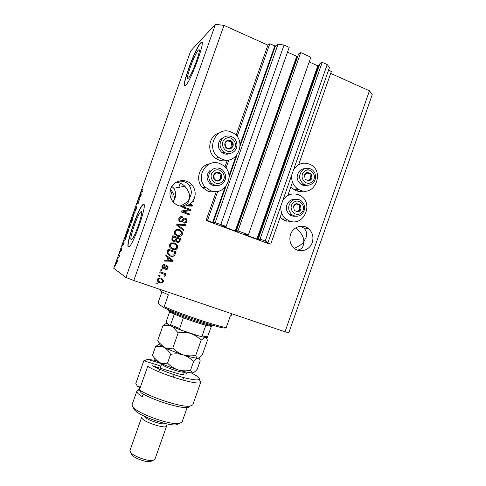 <?xml version="1.0" encoding="UTF-8"?>
<svg xmlns="http://www.w3.org/2000/svg" width="486" height="486" viewBox="0 0 486 486"><rect width="100%" height="100%" fill="white"/><g stroke="black" fill="none" stroke-linecap="round" stroke-linejoin="round"><path stroke-width="0.73" d="M207.479 220.559L206.082 220.498L268.867 243.832L270.745 244.087L265.538 242.125L268.041 242.441L265.216 241.02L260.077 239.106L258.315 238.899L259.797 239.489L257.477 239.209L243.085 233.888L248.419 234.768L237.994 230.886L236.39 230.741L237.933 231.342L235.242 230.978L221.185 225.747L226.13 226.47L220.832 224.496L215.116 222.746L213.172 222.637L207.479 220.559L217.777 191.344M226.13 226.47L289.194 47.373L284.049 45.046L278.028 44.208L275.398 46.073L269.809 43.74L237.083 136.584M228.9 159.785L225.966 168.12M269.809 43.74L267.901 45.149L236.075 135.412M227.424 159.955L224.951 166.965M216.294 191.533L206.082 220.498M278.028 44.208L215.116 222.746M284.049 45.046L220.832 224.496M297.863 56.066L296.715 56.315L287.505 52.166M237.994 230.886L300.731 52.597L298.629 53.885L236.39 230.741M300.731 52.597L310.87 57.184L248.419 234.768M319.284 65.428L317.789 65.81L309.199 61.941M268.041 242.441L329.502 67.469L327.206 64.577L322.212 62.317L319.958 63.52L258.315 238.899M322.212 62.317L260.077 239.106M327.206 64.577L265.216 241.02M328.542 70.203L331.367 71.478L298.629 164.693M292.487 182.183L287.815 195.475M281.667 212.99L270.745 244.087M198.282 50.228C194.522 53.727 184.68 81.217 188.246 78.252L188.416 78.112C191.879 75.524 202.273 46.771 198.586 49.967L198.282 50.228M141.165 211.659L140.819 211.805C137.805 213.548 128.833 239.659 131.238 239.707L131.67 239.568C134.701 237.927 143.929 210.754 141.165 211.659M143.534 204.296L143.042 204.515C138.467 207.218 124.932 246.493 128.45 246.931L129.13 246.724C133.747 244.258 147.872 202.534 143.534 204.296M143.741 204.375L143.255 204.594C138.753 207.236 125.394 245.709 128.571 246.955M200.633 42.896C194.819 48.564 180.069 89.861 185.433 85.445L185.64 85.281C190.779 81.709 206.799 37.495 201.149 42.434L200.633 42.896M201.878 42.337L200.846 42.987C195.658 47.974 182.056 84.467 184.911 85.645M170.288 190.354C172.141 193.325 172.591 196.478 171.631 199.819M170.58 189.315C173.812 193.665 175.015 197.213 174.182 199.946L175.021 198.057C176.29 195.202 175.877 191.94 173.781 188.27L171.923 186.417M295.919 227.77C301.533 233.001 304.151 237.63 303.774 241.651L306.046 237.52C307.401 234.216 306.696 231.075 303.926 228.092L300.154 226.288M312.237 242.569C313.895 236.785 312.516 232.041 308.106 228.329C302.304 223.767 292.949 226.95 290.579 234.367C289 239.707 290.118 244.245 293.921 247.982C299.662 253.388 309.789 250.351 312.237 242.569M176.382 182.147C179.528 182.493 182.341 183.854 184.814 186.229C188.793 191.198 190.336 195.275 189.437 198.458L190.506 196.095C191.885 192.936 191.472 189.376 189.254 185.403C186.691 182.147 183.094 180.749 178.453 181.211M194.455 197.972C195.949 193.173 195.111 188.823 191.946 184.905C186.108 177.676 173.49 180.027 170.689 188.975C169.395 192.942 169.814 196.733 171.935 200.341C175.525 205.402 180.263 207.255 186.162 205.9L187.754 205.214L191.52 205.45L189.497 204.199L192.541 201.508L194.455 197.972M300.245 163.94L298.86 164.031M290.822 186.916L294.097 189.698L295.895 190.585C298.398 191.551 300.931 191.703 303.507 191.034M291.734 174.99C291.163 181.223 293.35 185.992 298.295 189.309L300.117 190.214C315.317 196.964 325.091 170.465 309.716 164.232L309.303 164.055C302.881 161.953 297.657 163.788 293.641 169.565M291.302 221.488L285.294 220.784L282.02 218.925L280.197 217.181M282.809 200.39C286.843 194.588 292.08 192.699 298.532 194.728L300.567 195.749C314.138 203.367 303.574 227.114 289.34 220.917L286.017 219.022C282.038 215.638 280.337 211.24 280.902 205.827M227.302 160.307C224.398 161.158 221.507 161.024 218.639 159.918L215.681 158.302C206.264 152.154 208.549 135.667 219.204 132.976M221.677 159.019L218.67 157.367C205.098 148.534 216.641 125.254 231.184 132.058L231.883 132.368C247.951 139.251 237.672 166.115 221.677 159.019M209.891 163.746C199.388 165.076 194.783 180.02 202.541 187.59L207.662 191.034C210.238 192 212.85 192.177 215.498 191.563M210.517 190.658C224.933 196.958 236.348 174.456 223.317 165.513L220.037 163.667C206.902 157.664 194.746 176.971 205.311 187.153L210.517 190.658M181.977 206.38C185.901 205.256 188.216 203.318 188.92 200.572L189.437 198.458C188.137 201.453 184.978 203.999 179.954 206.094M297.547 250.126C300.634 249.525 302.523 248.018 303.215 245.594L303.774 241.651C302.171 244.154 298.993 246.353 294.243 248.255M173.472 202.346L174.182 199.946L172.986 201.793M190.682 50.994L113.767 268.315L125.935 277.47L215.474 24.3L190.682 50.994M190.403 203.695L192.486 205.347L192.195 206.161L186.162 205.9M193.07 200.761L193.981 201.107L193.683 201.945L192.541 201.508M189.06 209.909L182.779 207.565L183.076 206.726L190.955 209.673L190.646 210.566L183.161 211.623L189.449 213.955L189.151 214.794L181.26 211.866L181.576 210.967L189.06 209.909M180.209 221.895L178.903 220.814L178.799 218.506C179.504 216.853 180.713 216.282 182.426 216.799L182.232 217.673C181.035 217.351 180.191 217.771 179.699 218.919L179.753 220.468L180.482 221.051C181.485 221.136 182.22 220.65 182.687 219.587C183.362 218.354 184.34 217.898 185.622 218.214L186.788 219.119L186.952 221.349C186.338 222.849 185.263 223.384 183.726 222.953L183.921 222.078C184.929 222.363 185.634 222.017 186.023 221.033L185.962 219.557L184.413 219.01L182.536 221.349L180.209 221.895M183.605 230.504L176.594 225.079L176.904 224.21L185.658 224.696L185.354 225.559L177.694 224.939L183.915 229.635L183.605 230.504M174.255 231.379L176.339 229.453L179.346 229.623L182.129 231.713L182.371 234.331C181.193 236.36 179.462 236.931 177.183 236.05L174.626 234.197L174.255 231.379M169.511 244.81L171.601 242.872L174.608 243.03L177.499 245.284L177.645 247.72C176.467 249.755 174.729 250.333 172.451 249.458L169.887 247.623L169.511 244.81M167.822 257.495L165.696 255.952L166.005 255.077L173.034 260.46L172.749 261.274L163.891 261.067L164.201 260.192L166.826 260.32L167.822 257.495M157.021 284.146L155.878 283.757L156.176 282.913L157.318 283.302L157.021 284.146L155.897 283.709M285.021 331.804L288.824 332.752L372.233 94.63L369.457 90.821L285.021 331.804L133.802 280.501L125.935 277.47M369.457 90.821L330.693 73.392M267.901 45.149L223.979 25.4L133.802 280.501M288.241 194.272L290.986 194.218M159.548 282.773L157.239 280.859L157.276 279.462C158.15 277.98 159.42 277.573 161.085 278.235L163.308 280.082L163.29 281.522C162.439 282.992 161.194 283.405 159.548 282.773L158.381 282.232M159.766 276.37L158.624 275.981L158.922 275.137L160.064 275.532L159.766 276.37L158.636 275.945M162.822 273.654L159.809 272.616L160.107 271.777L165.902 273.782L165.605 274.62L164.681 274.298L165.355 275.119L164.772 276.327L164.055 275.732L164.353 274.705L163.952 274.213L159.821 272.591M161.808 270.599L160.666 270.204L160.963 269.359L162.099 269.754L161.808 270.599L160.672 270.18M163.175 268.715L161.947 267.573L162.002 266.079C162.488 264.919 163.345 264.469 164.578 264.724L164.383 265.599L162.81 266.425L162.774 267.288L163.922 267.816L164.523 267.136C165.076 266.018 165.908 265.538 167.02 265.696L168.059 266.662L168.01 268.132C167.597 269.244 166.82 269.687 165.683 269.469L165.878 268.594L167.178 267.871L167.239 266.96L166.267 266.674L165.605 267.5C165.064 268.576 164.256 268.983 163.175 268.715L162.84 268.576M170.209 255.976L167.196 253.613L167.275 251.481L168.113 249.099L176.047 251.918L174.65 255.417C173.332 256.511 171.85 256.699 170.209 255.976M173.447 241.433L171.91 240.151L171.977 238.152L172.858 235.667L180.774 238.529L179.893 241.026C179.407 242.368 178.484 242.866 177.129 242.52L175.786 241.026L173.447 241.433M139.427 199.509L138.619 199.618L138.875 198.895L139.895 198.75L137.769 202.583L138.565 202.498L138.31 203.227L137.307 203.33L139.591 199.57M134.756 211.289L136.408 206.744L135.011 210.56L136.712 206.921L136.305 208.925L135.248 211.094L136.311 207.868L134.756 211.289M133.443 216.969L133.535 213.986L135.242 211.89L133.529 214.326L133.443 216.969M131.323 220.207L132.769 217.467L132.283 220.286L130.819 223.019L131.42 220.243M127.223 231.792L128.65 229.113L128.14 231.998L126.694 234.671L127.223 231.792L126.955 233.942L128.031 231.98L128.389 229.842L127.326 231.81M123.881 242.083L123.924 243.875L122.278 245.795L124.149 242.174M115.492 265.356L115.638 264.554L115.492 265.356M116.282 263.752L116.67 261.602L117.661 259.834L117.26 261.978L116.324 263.764M117.867 258.637L118.013 257.847L117.867 258.637M119.052 255.928L119.009 255.035L119.599 255.35L118.766 257.623L119.052 255.928L119.356 256.031M119.605 253.735L119.744 252.951L119.489 253.68M120.309 251.955L121.53 248.498L120.552 251.219L121.719 248.717L121.36 250.399L120.601 251.985L121.494 249.446L120.309 251.955M124.702 240.315L125.935 235.467L126.816 235.698L124.702 240.315M128.796 228.177L130.035 223.876L130.959 223.985L129.325 228.043L129.361 227.248L128.796 228.177M140.812 194.23L140.989 192.924L141.232 194.965L140.983 195.682L139.166 198.081L140.812 194.23L141.159 194.357M141.791 190.634L142.647 189.054L141.724 191.344L142.544 191.259L142.289 191.988L141.578 192.134L141.888 190.67M223.979 25.4L215.474 24.3M117.187 261.905L117.399 260.563L116.531 263.017L117.278 261.942M119.374 255.976L118.748 255.764M123.912 243.103L123.894 242.356L123.195 244.324L124.167 243.194M126.791 235.771L125.935 235.467M126.451 236.403L125.777 236.214L124.963 239.586L126.554 236.433M125.285 239.701L124.963 239.586M127.235 234.094L126.627 233.875M127.259 234.052L126.955 233.942M130.892 224.18L130.035 223.876M130.594 224.702L129.519 227.333L130.698 224.739M130.212 224.654L129.89 224.611L129.051 227.448L130.309 224.69M132.271 220.322L132.514 218.196L132.198 218.159M131.329 222.485L130.74 222.272M131.554 222.066L132.174 220.286M131.378 222.4L131.396 222.005M132.411 218.232L131.433 220.207L131.08 222.29M133.589 214.855L133.273 214.733M139.731 199.211L138.875 198.895M138.449 202.832L137.769 202.583M138.437 202.869L137.581 202.553M141.098 193.817L140.721 193.677M140.916 195.05L140.849 194.449L140.156 196.411L141.171 195.147M141.183 194.57L140.849 194.449M157.106 283.229L156.826 284.024M161.82 278.545L163.102 279.966L163.29 281.522M163.077 281.406C162.233 282.87 160.988 283.289 159.347 282.652M161.407 279.335L160.587 278.964C159.451 278.466 158.558 278.697 157.901 279.657L157.895 280.416L158.916 281.509M162.47 281.218L162.476 280.434L160.787 279.079C159.651 278.575 158.758 278.806 158.102 279.766L158.096 280.531L159.791 281.91C160.921 282.409 161.814 282.178 162.47 281.218M159.851 275.459L159.566 276.267M165.683 273.703L165.605 274.62M165.398 274.517L164.681 274.298M164.475 274.195L165.362 275.647M165.149 275.544L164.608 276.194M163.326 273.861L162.616 273.551M161.887 269.681L161.601 270.502M164.353 264.688L164.383 265.599M164.171 265.514L162.81 266.425M162.603 266.334L162.567 267.197L163.12 267.731M167.032 265.696L167.846 266.571L168.01 268.132M167.798 268.041L165.702 269.414M166.267 266.674L166.844 266.577M166.054 266.583L165.392 267.409C164.857 268.485 164.043 268.886 162.968 268.618M165.975 255.15L173.034 260.46M172.816 260.381L172.749 261.274M172.524 261.195L163.916 260.988M168.654 258.102L167.64 260.289L172.068 260.575L168.654 258.102L167.852 260.368M168.113 249.111L176.047 251.918M175.823 251.851L174.65 255.417M174.425 255.35C173.204 256.395 171.819 256.614 170.264 255.994M170.294 255.071L173.769 254.925L174.832 252.428L168.751 250.266L168.022 251.645L167.919 253.34L170.647 255.186M168.472 254.063L170.513 255.138M168.022 251.645L168.138 253.406L168.691 254.135M168.751 250.266L168.241 251.705M173.775 242.8L174.608 243.03M174.383 242.982L177.269 245.23L177.645 247.72M177.414 247.666C176.436 249.5 174.917 250.144 172.858 249.591M173.563 243.656C172.056 243.255 170.944 243.735 170.228 245.084L170.3 246.791L173.083 248.729M176.722 247.398L176.625 245.6L174.304 243.863C172.615 243.207 171.327 243.632 170.446 245.132L170.519 246.852L172.773 248.632L174.687 248.917L176.722 247.398M172.846 235.704L180.774 238.529M180.537 238.486L179.662 240.977C179.285 242.131 178.508 242.666 177.329 242.581M173.775 241.536L175.786 241.026M173.514 240.546L173.739 240.594C174.76 240.856 175.422 240.455 175.725 239.391L176.272 237.842L173.265 236.797L172.494 239.306L173.903 240.643M177.062 241.585L177.293 241.633C178.253 241.852 178.842 241.439 179.073 240.4L179.559 239.027L176.965 238.134L176.23 240.461L176.345 241.026L177.426 241.676M176.23 240.461L177.293 241.633M177.196 238.176L176.461 240.509M172.494 239.306L173.739 240.594M172.676 238.462L172.712 239.355M173.49 236.84L172.901 238.505M177.979 229.307L179.346 229.623M179.109 229.599L181.892 231.676L182.371 234.331M182.135 234.295C181.333 235.935 180.027 236.615 178.204 236.336M177.852 230.176C176.515 229.969 175.549 230.473 174.96 231.676L175.094 233.529L177.275 235.181L178.319 235.443M181.448 234.003L181.284 232.071L179.036 230.455C177.354 229.787 176.072 230.206 175.185 231.713L175.325 233.566L177.505 235.218L179.413 235.516L181.448 234.003M185.409 224.684L185.354 225.559M185.105 225.54L178.654 225.036M183.915 229.635L177.694 224.939M183.672 229.611L183.41 230.352M181.235 216.592L182.426 216.799M182.183 216.786L182.001 217.619M181.393 217.552L179.699 218.919M179.468 218.913L179.516 220.456L180.482 221.051M180.245 221.039L180.756 221.124M184.789 218.068L185.622 218.214M185.379 218.208L186.545 219.107L186.952 221.349M186.709 221.33L184.388 223.104M183.908 222.12L184.346 222.169M184.17 219.004L182.536 221.349M182.293 221.337L180.774 222.035M183.046 206.817L190.955 209.673M190.706 209.679L190.646 210.566M190.391 210.566L183.161 211.623M182.924 211.623L189.449 213.955M189.194 213.955L188.926 214.709M190.148 203.707L192.486 205.347M192.231 205.359L191.952 206.149M187.754 205.214L191.52 205.45M192.814 200.785L193.981 201.107M193.726 201.125L193.464 201.86M188.003 205.201L189.747 204.181M231.713 148.054L232.97 146.207C233.462 144.634 233.225 143.176 232.241 141.839C231.178 140.569 229.854 140.035 228.274 140.223C226.707 140.533 225.619 141.456 225.018 142.993C224.52 144.573 224.769 146.031 225.753 147.373C226.822 148.637 228.147 149.172 229.726 148.971L231.713 148.054M231.306 147.604L232.97 146.207L232.241 141.839L228.274 140.223L225.018 142.993L225.753 147.373L229.726 148.971L231.306 147.604M221.264 138.619C217.035 143.583 217.351 148.303 222.224 152.786C224.763 154.372 227.387 154.603 230.085 153.479M229.319 148.819L231.98 146.553L231.257 142.204L227.648 140.74M231.257 142.204L232.241 141.839M231.98 146.553L232.97 146.207M310.779 179.954L311.976 178.155L311.332 173.945L307.595 172.427C306.119 172.743 305.087 173.648 304.509 175.136L305.165 179.358L308.902 180.865L310.779 179.954M310.378 179.516L311.976 178.155L311.332 173.945L307.595 172.427L304.509 175.136L305.165 179.358L308.902 180.865L310.378 179.516M308.203 169.377C305.263 168.113 302.523 168.502 299.984 170.537C295.822 175.701 296.26 180.367 301.296 184.54C303.161 185.561 305.105 185.786 307.122 185.215M308.088 180.561L310.621 178.332L309.977 174.14L306.994 172.931M309.977 174.14L311.332 173.945M310.621 178.332L311.976 178.155M299.88 211.015L301.083 209.211L300.427 205.013L296.673 203.543C295.19 203.877 294.158 204.788 293.574 206.283L294.237 210.487L297.997 211.945L299.88 211.015M299.479 210.578L301.083 209.211L300.427 205.013L296.673 203.543L293.574 206.283L294.237 210.487L297.997 211.945L299.479 210.578M295.075 199.424C292.87 199.224 290.907 199.861 289.17 201.332C285.239 205.967 285.379 210.42 289.589 214.691C291.345 215.966 293.277 216.446 295.385 216.124M297.092 211.61L299.783 209.229L299.127 205.056L296.229 203.92M299.127 205.056L300.427 205.013M299.783 209.229L301.083 209.211M220.419 180.075L221.683 178.222C222.175 176.649 221.932 175.197 220.948 173.873C219.879 172.621 218.548 172.099 216.956 172.305C215.383 172.633 214.296 173.563 213.694 175.106C213.196 176.685 213.445 178.137 214.435 179.462C215.511 180.713 216.841 181.229 218.427 181.017L220.419 180.075M220.012 179.626L221.683 178.222L220.948 173.873L216.956 172.305L213.694 175.106L214.435 179.462L218.427 181.017L220.012 179.626M210.067 170.361C206.228 174.535 206.1 178.872 209.679 183.368C211.993 185.524 214.648 186.247 217.643 185.549M217.922 180.828L220.747 178.398L220.018 174.073L216.495 172.694M220.018 174.073L220.948 173.873M220.747 178.398L221.683 178.222M231.136 315.73L230.37 315.827L226.306 327.394L225.297 328.044L224.289 328.026C218.117 327.825 178.07 314.32 163.369 307.431L158.29 303.531L158.254 302.201L161.881 291.91M224.289 328.026L225.674 327.351C219.544 327.108 180.324 313.968 164.189 306.69L168.363 294.85L161.079 291.442L160.532 290.877L160.945 289.711M225.674 327.351L226.306 327.394M164.189 306.69L163.369 307.431M212.121 326.033L211.307 326.434L205.864 325.249C199.394 323.463 191.897 320.979 183.386 317.801L174.328 314.156L169.031 311.465M167.974 309.558L168.593 310.238C172.506 313.312 207.522 325.65 212.68 325.76L213.67 325.523M211.337 326.434L207.291 337.509C206.204 337.685 203.926 337.327 200.451 336.44L202.121 335.881L207.65 336.92M200.439 336.433L180.792 330.055L179.607 328.518L183.386 317.801M205.864 325.249L202.121 335.881M169.626 311.86L166.346 321.155L166.382 322.534L169.784 325.486L170.58 324.788L179.607 328.518M174.328 314.156L170.58 324.788M184.401 372.227C187.323 373.953 187.827 374.9 185.913 375.077C183.836 375.119 180.33 374.39 175.397 372.89L152.391 365.764C160.459 370.028 174.76 375.338 185.427 378.023C196.605 380.653 201.058 380.526 198.786 377.646L198.452 377.318C197.067 376.073 194.661 374.591 191.241 372.871M155.818 360.418L147.689 359.361L161.716 363.728M199.181 379.523L200.815 382.008C201.07 386.504 161.832 375.046 147.701 366.316L139.397 389.869C150.551 397.457 181.314 407.396 189.795 406.217L192.766 404.905M139.658 390.331L138.625 390.021L139.713 386.929L137.38 386.23L135.819 383.478L143.826 360.782L147.689 359.361M179.182 423.573L176.424 424.825C168.192 426.198 140.15 416.32 134.737 410.141L133.607 408.647M138.625 390.021L136.888 391.06L132.107 404.613L132.259 405.938L133.48 407.547C139.354 414.224 170.106 425.062 179.024 423.592L182.025 422.152M165.015 423.488C162.883 425.438 145.697 419.527 144.615 416.466L144.536 416.295M166.479 425.086L166.649 425.985C166.224 429.442 143.206 422.024 141.803 417.96L141.705 417.201L129.944 450.571L130.807 452.691C134.039 456.518 147.866 461.39 152.853 460.461L154.9 459.361L166.649 425.985M152.136 460.528L150.362 461.627C146.189 462.417 134.725 458.377 132.022 455.163L131.335 454.143M143.23 394.025L142.301 396.643C139.47 394.911 137.732 393.453 137.076 392.275L136.888 391.06M189.971 406.199C189.759 406.904 188.817 407.335 187.153 407.481C179.358 408.562 151.808 399.79 141.013 392.718L139.397 389.869M160.89 366.08L143.826 360.782M206.264 337.539L207.431 340.249L202.316 354.798C200.663 356.779 199.23 357.896 198.009 358.152L197.62 358.139C196.721 357.909 196.101 356.979 195.761 355.357L201.058 340.315L204.642 337.357M195.761 355.357C191.539 356.183 187.359 356.019 183.24 354.865C179.255 353.468 175.786 351.196 172.834 348.049L178.18 332.88C182.463 332.084 186.66 332.278 190.773 333.469C194.74 334.909 198.173 337.187 201.058 340.315M172.834 348.049C169.699 348.808 166.783 348.584 164.074 347.362L158.843 342.387L157.701 340.534L162.919 325.742L170.13 325.62M172.791 326.829L178.18 332.88M166.716 323.081L162.919 325.742M198.653 357.982L197.559 358.176C194.904 358.121 190.135 357.022 183.24 354.865C175.64 352.411 169.25 349.914 164.074 347.362L160.064 344.969L159.742 343.626M169.256 325.031C167.087 323.883 166.297 323.196 166.88 322.965M184.194 331.215L196.854 335.346M159.487 343.754L155.526 346.694C158.509 345.935 161.358 346.16 164.074 347.362C166.692 348.827 168.867 351.159 170.604 354.367C174.905 353.541 179.115 353.705 183.24 354.865C187.225 356.268 190.664 358.522 193.562 361.62C195.311 359.555 196.794 358.395 198.009 358.152C199.12 358.164 199.843 359.063 200.183 360.855L197.237 369.226C195.56 371.28 194.096 372.483 192.845 372.823L192.213 372.883C189.443 372.92 184.692 371.912 177.961 369.852C170.349 367.434 163.97 364.895 158.831 362.228L155.01 359.78L154.433 358.225M192.845 372.823L192.322 372.829L190.512 370.277C186.278 371.128 182.092 370.988 177.961 369.852C173.97 368.473 170.489 366.225 167.53 363.103C164.426 363.801 161.528 363.51 158.831 362.228L153.934 357.514L152.525 355.205L155.526 346.694M167.53 363.103L170.604 354.367M190.512 370.277L193.562 361.62M274.803 45.994L240.139 144.354M235.996 156.115L229.046 175.835M224.897 187.608L212.613 222.466M275.398 46.073L240.212 145.915M237.016 154.985L229.119 177.39M225.917 186.472L213.172 222.637M296.715 56.315L235.242 230.978M297.31 56.4L235.813 231.148M317.789 65.81L256.906 239.027M318.391 65.902L257.477 239.209M142.41 191.63L141.827 191.411M233.183 149.919C239.792 144.713 231.063 133.535 224.805 139.263C218.141 144.512 226.974 155.678 233.183 149.919M223.05 137.884C225.85 135.722 228.863 135.387 232.095 136.9C237.575 139.446 238.62 147.878 233.966 151.589C230.826 153.995 227.509 154.196 224.016 152.191C219.101 147.665 218.779 142.896 223.05 137.884M233.936 151.614L233.881 151.662C230.753 154.044 227.466 154.22 224.016 152.191L222.224 152.786M312.146 181.746C318.421 176.643 310.281 165.939 304.333 171.54C298.015 176.679 306.253 187.371 312.146 181.746M302.468 170.136C305.026 168.077 307.79 167.682 310.761 168.964C316.155 171.212 317.249 179.522 312.747 183.222C309.977 185.458 306.994 185.81 303.786 184.273C298.708 180.051 298.27 175.343 302.468 170.136M311.18 184.309C308.719 185.591 306.253 185.573 303.786 184.273L301.296 184.54M301.259 212.783C307.553 207.625 299.364 197.043 293.398 202.692C287.056 207.887 295.342 218.463 301.259 212.783M291.551 201.222C294.528 198.883 297.626 198.64 300.846 200.499C305.603 204.703 305.949 209.259 301.885 214.18C298.708 216.683 295.403 216.859 291.971 214.709C287.724 210.395 287.584 205.9 291.551 201.222M299.819 215.523C297.061 216.707 294.449 216.44 291.971 214.709L289.589 214.691M221.902 181.922C228.535 176.655 219.751 165.605 213.469 171.388C206.787 176.697 215.675 187.73 221.902 181.922M211.744 169.942C215.237 167.354 218.773 167.324 222.351 169.845C226.658 174.34 226.78 178.891 222.722 183.495C218.882 186.296 215.091 186.156 211.349 183.076C207.741 178.538 207.874 174.158 211.744 169.942M222.29 183.842C218.506 186.332 214.855 186.077 211.349 183.076L209.679 183.368M211.112 306.727L199.582 302.821M180.98 330.14L169.924 325.553M173.283 377.209L174.17 374.7M183.465 374.882L184.522 371.881C184.51 373.467 170.513 369.451 164.402 366.073C162.464 365.029 161.559 364.281 161.686 363.832L161.735 363.668M141.517 212.06L140.819 211.805M308.106 228.329L303.926 228.092M191.946 184.905L189.254 185.403M184.814 186.229L173.781 188.27M297.748 188.969L297.043 190.974M286.564 220.826L286.442 221.16M294.097 189.698L298.295 189.309M215.681 158.302L218.67 157.367M202.541 187.59L205.311 187.153M282.02 218.925L286.017 219.022M180.282 183.155L178.805 187.341M296.375 187.912L295.494 190.415M199.217 50.24L198.586 49.967M231.129 315.742L231.828 313.756M211.307 326.434L212.68 325.76M169.243 311.617L168.593 310.238M169.991 325.553L180.774 330.049M199.394 379.323L199.697 379.967M176.424 424.825L179.024 423.592M134.737 410.141L133.48 407.547M150.362 461.627L152.853 460.461M132.022 455.163L130.807 452.691M182.007 422.194L187.189 407.462M192.754 404.953L200.815 382.008M182.797 380.107L183.69 377.573M187.153 407.481L189.795 406.217M160.064 344.969L158.843 342.393M155.01 359.78L153.934 357.514M158.886 371.784L159.779 369.251M160.155 368.169L161.686 363.832"/></g></svg>
